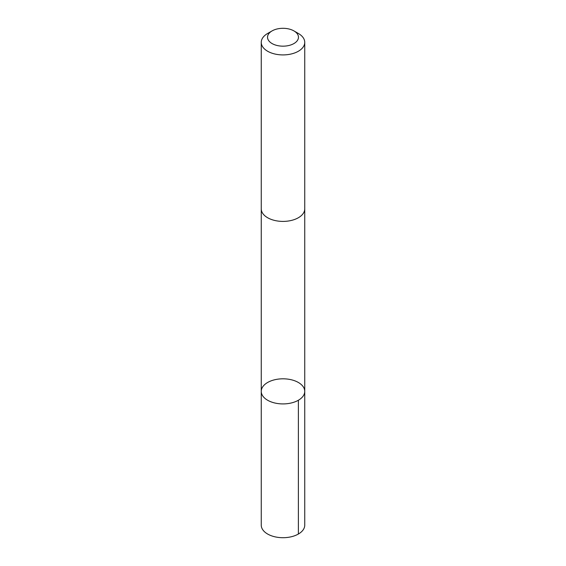 <?xml version="1.0" encoding="UTF-8"?>
<svg xmlns="http://www.w3.org/2000/svg" width="566" height="566" viewBox="0 0 566 566"><rect width="100%" height="100%" fill="white"/><g stroke="black" fill="none" stroke-linecap="round" stroke-linejoin="round"><path stroke-width="0.85" d="M304.692 390.455A21.749 12.558 180 0 1 304.749 391.361A21.749 12.558 180 0 1 283 403.919A21.749 12.558 180 0 1 261.251 391.361A21.749 12.558 180 0 1 282.215 378.817A21.749 12.558 180 0 1 304.692 390.455M261.251 525.149A21.749 12.558 0 0 0 261.308 526.055A21.749 12.558 0 0 0 283.785 537.7A21.749 12.558 0 0 0 304.749 525.149L304.749 391.361A21.749 12.558 180 0 1 283 403.919A21.749 12.558 180 0 1 261.251 391.361L261.251 525.149M272.062 30.918L267.619 33.479A21.749 12.558 0 0 0 261.251 42.358L261.251 208.847A21.749 12.558 0 0 0 261.308 209.753A21.749 12.558 0 0 0 283.785 221.398A21.749 12.558 0 0 0 304.749 208.847L304.749 42.358A21.749 12.558 0 0 0 298.381 33.479L293.938 30.918A15.473 8.936 0 0 0 272.062 30.918A15.473 8.936 0 0 0 267.569 37.872A15.473 8.936 0 0 0 289.431 45.358A15.473 8.936 0 0 0 293.938 30.918M261.251 42.358A21.749 12.558 0 0 0 261.308 43.264A21.749 12.558 0 0 0 283.785 54.909A21.749 12.558 0 0 0 304.749 42.358M298.381 400.24L298.381 534.028M261.251 209.109L261.251 391.361M304.749 209.109L304.749 391.361"/></g></svg>
